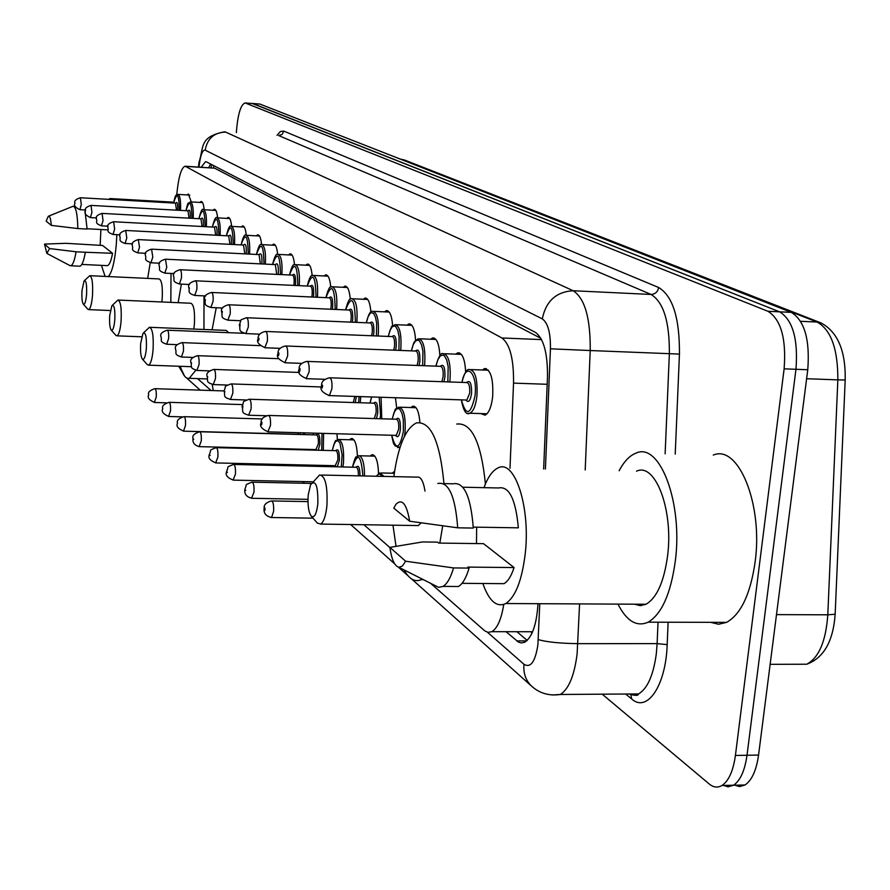 <?xml version="1.0" encoding="UTF-8"?>
<svg xmlns="http://www.w3.org/2000/svg" width="890" height="890" viewBox="0 0 890 890"><rect width="100%" height="100%" fill="white"/><g stroke="black" fill="none" stroke-linecap="round" stroke-linejoin="round"><path stroke-width="1.33" d="M199.805 202.431L201.062 201.496C202.597 201.552 203.643 204.299 204.177 209.74M213.01 210.24L214.312 209.284C215.936 209.339 217.038 212.209 217.605 217.883M226.794 218.395L228.14 217.416C229.865 217.471 231.022 220.464 231.623 226.394M241.19 226.906L242.581 225.915C244.416 225.96 245.64 229.075 246.263 235.272M256.242 235.817L257.688 234.804C259.646 234.838 260.948 238.108 261.593 244.605C264.697 245.685 265.954 252.182 265.342 264.119M272.006 245.151L273.497 244.105C275.589 244.138 276.968 247.576 277.647 254.418M288.516 254.929L290.062 253.861C292.309 253.884 293.789 257.51 294.49 264.753M305.837 265.187L307.439 264.096C309.865 264.108 311.433 267.957 312.168 275.644M324.027 275.967L325.684 274.843C328.31 274.854 329.99 278.948 330.746 287.147M343.151 287.303L344.875 286.157C347.723 286.146 349.525 290.529 350.293 299.296M363.287 299.251L365.078 298.061C368.182 298.05 370.118 302.756 370.896 312.179M384.524 311.845L386.371 310.632C389.764 310.61 391.856 315.672 392.635 325.829M406.941 325.15L408.855 323.904C412.593 323.871 414.84 329.356 415.597 340.347M430.638 339.235L432.618 337.944C436.756 337.9 439.182 343.863 439.905 355.811M455.736 354.153L457.783 352.818C462.377 352.774 465.003 359.271 465.659 372.32M482.358 369.995L484.472 368.616C490.779 369.506 493.505 378.918 492.648 396.851C491.336 407.242 488.777 413.338 484.972 415.163L480.889 413.583M187.145 194.932L188.357 194.02L191.317 201.941M395.438 397.73L396.718 408.176M410.88 407.542L412.715 406.252C416.531 405.962 418.923 411.336 419.891 422.394M336.954 433.764L337.377 439.638M349.536 439.76L351.149 438.548C354.776 438.514 356.868 444.366 357.413 456.092M370.151 456.036L371.809 454.79C375.78 454.734 378.016 460.976 378.539 473.513M391.911 473.213L394.515 471.8M532.465 632.111L531.419 632.378L532.109 632.923M540.909 338.356L214.624 168.177L185.654 166.241M509.992 468.229L513.541 383.123C513.853 359.193 509.981 344.141 501.916 337.978L185.165 166.208C181.927 167.276 179.435 174.084 177.7 186.655L176.687 194.799M430.549 583.284L484.705 630.821L487.965 632.345L491.825 631.678C497.399 628.296 501.37 619.229 503.729 604.466M197.524 378.595L211.086 390.51M277.224 448.605L277.925 449.216M295.647 464.78L296.915 465.904M363.899 524.733L389.92 547.595M236.351 132.632L236.807 127.281C238.375 112.451 241.157 104.33 245.139 102.94L767.97 311.289C781.008 319.543 786.393 338.723 784.123 368.838L735.418 755.443C733.249 770.829 728.788 780.83 722.046 785.447C717.774 787.984 713.491 787.494 709.208 783.968L602.23 694.189M245.484 102.973L252.893 103.574L779.662 311.834C792.801 320.066 798.241 339.224 795.96 369.294L747.01 755.265C744.819 770.618 740.335 780.608 733.538 785.225L728.076 786.827L722.535 785.136M506.043 631.689L518.436 642.079L521.306 642.969L524.788 642.202C532.231 637.218 536.648 624.38 538.016 603.698M543.645 469.019L547.472 377.349C547.762 353.452 543.734 338.456 535.38 332.348L206.513 161.902L205.512 161.691L201.218 167.198M527.192 640.433L516.912 631.711M208.705 167.654L210.574 164.005M252.148 103.44L779.662 311.834C792.801 320.066 798.241 339.224 795.96 369.294L747.01 755.265C744.819 770.618 740.335 780.608 733.538 785.225L722.046 785.447M252.493 103.463L259.902 104.063L791.31 312.368C804.56 320.6 810.045 339.724 807.764 369.739L758.558 755.076C756.366 770.417 751.839 780.385 744.997 784.991L739.523 786.593L733.972 784.947M116.835 234.66L116.345 243.949C114.777 261.515 112.096 272.385 108.302 276.556M105.12 276.412L101.427 265.376M100.147 245.34L100.904 229.498M87.098 228.774L107.946 229.876M46.158 221.143L48.282 216.281C49.784 215.603 50.786 218.64 51.297 225.381L46.158 221.143M48.661 216.125L73.069 206.269C75.95 206.814 77.53 214.245 77.819 228.563L87.098 229.053L84.917 209.973M51.297 225.381L77.819 228.563M44.5 244.071L49.618 248.566L46.847 253.405L44.5 244.071L65.971 243.315L102.561 245.462L112.585 253.305C111.105 260.97 109.381 265.098 107.423 265.654L106.889 265.632M112.585 253.305L85.351 252.248C83.816 260.892 82.025 265.543 79.955 266.199L79.421 266.166M108.625 199.349L110.093 198.559L112.084 199.549M85.351 252.248L76.095 251.792C74.582 260.447 72.813 265.098 70.777 265.754L69.832 265.531M76.095 251.792L49.618 248.566M86.575 294.501C85.874 301.666 84.795 304.892 83.349 304.191C82.058 302.122 81.613 297.516 82.014 290.385L84.083 280.929C86.119 279.894 86.953 284.422 86.575 294.501M84.539 280.506L89.779 275.689C92.16 276.812 93.061 283.443 92.482 295.591C91.726 303.957 90.468 308.63 88.711 309.609L87.787 309.186M161.835 301.977L162.191 298.673C162.781 286.636 161.724 280.05 159.043 278.926L90.135 275.711M147.673 278.392L150.21 262.695M171.013 273.441L170.835 302.366M114.788 320.044C114.031 327.598 112.841 330.958 111.228 330.123C109.793 327.854 109.292 322.97 109.715 315.449L111.895 305.693C114.22 304.369 115.188 309.153 114.788 320.044M112.485 305.136L117.947 300.052C120.651 301.187 121.696 308.24 121.073 321.223C120.272 329.901 118.904 334.774 116.968 335.841L115.867 335.352M193.797 329.078L194.387 324.238C195.01 311.378 193.809 304.38 190.772 303.234L118.403 300.075M195.789 370.284L189.236 378.317C185.71 378.995 182.739 374.99 180.325 366.302M178.145 302.689L181.371 284.11M203.999 295.88L203.955 329.489M146.361 348.613C145.526 356.601 144.202 360.094 142.389 359.104C140.776 356.612 140.208 351.394 140.676 343.462L142.956 333.416C145.626 331.703 146.761 336.765 146.361 348.613M143.735 332.671L149.431 327.286C152.513 328.432 153.725 335.964 153.069 349.904C152.201 358.904 150.71 363.988 148.597 365.167L147.251 364.589M213.277 390.577L212.22 384.447M228.686 332.682L226.182 330.39L150.021 327.309M212.098 329.823L216.237 307.729M241.613 331.814L241.668 333.205M317.852 503.807C316.529 514.131 314.326 518.247 311.244 516.167C308.552 512.251 307.54 505.22 308.207 495.074L310.577 484.672C315.661 479.298 318.086 485.673 317.852 503.807M313.313 481.913L319.532 474.993C325.295 475.705 327.754 485.962 326.919 505.776C325.807 515.966 323.704 522.063 320.623 524.065L317.241 522.975M415.919 525.545L418.311 525.578L421.048 522.864M442.708 525.823L439.816 543.089M422.249 579.09L421.193 579.668C414.951 582.416 409.233 579.168 404.038 569.9M396.017 546.26L392.968 525.189M424.997 491.08C423.351 480.923 420.636 476.272 416.865 477.129L321.512 475.038M393.847 476.628C398.075 446.168 405.618 428.257 416.487 422.895C430.827 421.126 439.983 441.362 443.943 483.604M456.748 424.063C471.6 422.294 481.156 442.263 485.417 483.971M619.117 470.777C624.101 461.376 629.753 455.48 636.083 453.088C659.802 441.829 683.142 502.895 675.276 561.301C670.749 593.752 661.715 614.044 648.187 622.166C636.773 627.205 626.694 621.187 617.949 604.11M713.268 455.09C738.389 443.988 763.275 504.43 755.098 562.18C750.392 594.275 740.869 614.345 726.563 622.377L718.575 624.257L710.654 622.332M483.96 487.664C487.887 477.051 492.559 470.476 498 467.951C514.754 458.55 530.863 507.678 525.133 554.503C521.829 580.736 515.377 597.079 505.776 603.531C496.698 607.748 489.044 601.073 482.836 583.506M476.473 543.579L476.662 527.18M636.517 471.188C655.329 462.032 673.708 510.27 667.533 556.183C663.962 581.904 656.798 597.935 646.029 604.254L640.266 605.656L634.548 604.199M473.246 527.125L518.358 527.826C515.711 499.19 509.091 485.896 498.522 487.965L462.9 487.219M393.781 508.112L395.95 504.307C402.091 498.2 406.663 503.829 409.656 521.217L393.781 508.112M437.802 483.481C448.682 481.357 455.313 496.142 457.705 527.815L473.291 528.059C470.832 496.442 464.091 481.69 453.055 483.804L443.765 483.604M409.656 521.217L457.705 527.815M389.887 547.383L405.64 561.223L402.414 566.018L398.898 567.308C394.593 566.073 391.589 559.432 389.887 547.383L422.516 541.943L437.569 542.144L438.692 543.078L483.548 543.668L514.064 567.553C511.316 576.019 507.968 581.393 504.007 583.662L497.021 583.618M514.064 567.553L467.873 567.097L469.086 568.087C466.226 577.788 462.689 583.929 458.461 586.51L451.297 586.454M469.086 568.087L453.544 567.931C450.718 577.654 447.225 583.807 443.064 586.399L438.592 587.344L434.698 585.375M453.544 567.931L405.64 561.223M213.822 165.696L213.422 167.954M531.697 632.612L531.553 634.103M214.624 168.177L186.155 166.43M541.565 339.602L501.916 337.978M547.183 384.291L513.541 383.123M184.586 376.136L179.88 366.28M487.431 632.223L523.976 664.296C530.629 668.268 535.268 661.771 537.894 644.805L539.785 603.709M579.579 603.91L577.109 654.061C574.306 675.666 568.721 689.138 560.366 694.478L552.111 694.968M628.818 693.989L633.702 695.168L638.564 693.922C647.453 688.638 653.371 675.299 656.297 653.928L657.12 643.626L577.922 643.648C560.099 643.403 546.883 642.057 538.283 639.632M668.123 622.221L667.177 644.627C665.898 685.645 647.175 713.079 631.7 698.984L625.648 694.011M277.035 135.325L280.417 131.509L283.799 131.108L658.667 287.514C672.784 296.025 679.715 318.231 679.448 354.12L675.221 454.111M245.874 103.084L259.902 104.063M735.418 755.443L758.558 755.076M784.123 368.838L807.764 369.739M767.97 311.289L791.31 312.368M637.374 694.812L636.306 693.944M545.414 469.052L550.443 348.813C550.643 332.871 547.928 322.892 542.299 318.876L205.201 150.154C202.742 149.72 200.806 154.248 199.427 163.738L199.048 162.091C204.121 147.028 198.859 136.982 224.425 131.842L225.014 131.887M205.201 150.154C207.326 138.517 214.134 132.499 225.626 132.076L573.205 290.741C584.875 298.428 590.537 318.364 590.215 350.538L669.358 353.675C669.625 321.846 663.517 302.111 651.068 294.457L278.748 135.591L282.141 134.412L283.799 131.108M550.443 348.813L590.215 350.538L585.197 469.987M667.177 644.627L657.12 643.626L658.033 622.188M665.13 453.844L669.358 353.675L679.448 354.12M542.299 318.876C545.937 301.109 556.239 291.731 573.205 290.741L651.068 294.457C655.207 294.223 657.743 291.898 658.667 287.514M199.427 163.738L199.004 167.064M631.7 698.984L630.843 694.767M533.499 687.781L531.197 685.801C525.612 680.094 523.209 672.929 523.976 664.296M526.68 640.9L516.745 640.889M401.034 159.388L404.605 160.066L820.88 322.881L817.087 322.047L400.467 159.165M845.189 380.008L837.846 379.874C837.957 349.047 831.038 329.767 817.087 322.047L800.633 321.301M835.187 613.611L835.154 614.234L827.8 614.812L837.846 379.874L806.618 378.728M796.327 664.252L806.763 664.218C818.889 657.71 825.898 641.245 827.8 614.812L776.492 614.623M148.719 394.815C147.673 392.423 149.709 390.376 154.838 388.674C156.006 389.064 156.473 391.856 156.239 397.051L154.382 402.48M162.759 408.599C161.735 406.151 163.816 404.06 169.011 402.325C170.246 402.703 170.746 405.573 170.502 410.935L168.555 416.476M300.686 432.763L300.019 434.487M297.516 434.276L299.04 432.718M177.511 423.073C176.498 420.581 178.623 418.445 183.896 416.665C185.209 417.043 185.743 420.002 185.487 425.542L183.451 431.172M304.925 432.885L304.68 434.62M303.156 434.576L303.412 432.84M323.593 433.397L323.304 450.362M321.724 450.318L321.991 433.352M313.502 433.118L313.18 434.843M316.384 434.91C318.854 432.518 320.011 435.633 319.866 444.266L318.231 450.229M316.295 450.184L315.972 449.584M315.883 449.584L318.342 443.943C318.598 438.303 317.919 435.299 316.284 434.932L199.927 431.772M193.041 438.314C192.018 435.766 194.187 433.586 199.56 431.761C200.962 432.117 201.529 435.166 201.273 440.906L199.138 446.635M193.753 439.326L193.174 438.759L193.753 439.326M312.779 449.506L312.846 450.095M332.248 450.585C336.32 435.766 335.319 442.519 337.978 439.449C342.316 440.339 344.152 448.093 343.484 462.711L342.917 466.961M341.271 466.927L342.138 455.013L339.969 443.164L337.955 440.739L335.764 441.329L333.772 444.822L332.315 450.585M335.686 450.651C338.289 448.182 339.513 451.397 339.379 460.297L337.232 466.827M336.064 466.805L335.296 465.704M335.23 465.704L337.811 459.963C338.078 454.123 337.343 451.019 335.608 450.674L216.47 447.67M209.395 454.356C212.02 448.749 207.893 451.074 216.059 447.659C217.549 448.004 218.161 451.152 217.894 457.093L215.647 462.934M210.151 455.446L209.539 454.846L210.151 455.446M331.937 465.626L332.081 466.716M352.407 467.183C356.579 452.209 355.433 458.984 358.325 455.736C362.386 455.98 364.433 462.733 364.5 475.983M362.853 475.939C361.151 454.723 357.691 451.809 352.473 467.183M226.65 471.288C229.342 465.548 225.215 467.895 233.458 464.435C235.049 464.769 235.705 468.018 235.438 474.181L233.08 480.122M227.451 472.457L226.816 471.822L227.451 472.457M358.403 475.85C358.47 470.287 357.658 467.428 355.967 467.261L233.925 464.447M356.022 467.25C358.536 464.613 359.872 467.484 360.038 475.883M376.259 476.239L379.808 472.935L384.057 476.406M381.977 476.361C380.197 473.424 378.35 473.38 376.47 476.239M244.895 489.166C247.654 483.337 243.426 485.74 251.848 482.169C253.539 482.469 254.251 485.829 253.984 492.237L251.492 498.289M245.74 490.435L245.062 489.767L245.74 490.435M264.185 508.09C263.752 504.875 266.121 502.494 271.294 500.936C273.119 501.204 273.886 504.675 273.608 511.349L271.584 517.513L270.972 517.513M265.087 509.458L264.764 507.712L264.408 509.937L264.775 510.471L265.087 509.458M160.945 336.476C159.944 333.928 162.036 331.837 167.22 330.212C168.399 330.613 168.866 333.405 168.622 338.567L166.664 344.263M175.53 349.025C174.551 346.388 176.687 344.252 181.949 342.617C183.195 343.017 183.696 345.887 183.451 351.227L181.404 357.024M190.883 362.219C189.893 359.56 192.073 357.368 197.435 355.677C198.77 356.067 199.304 359.026 199.048 364.533L196.901 370.44M191.027 362.597L191.595 363.087L191.027 362.597M207.047 376.125C206.08 373.377 208.316 371.141 213.756 369.417C215.169 369.806 215.736 372.854 215.469 378.561L213.222 384.569M207.203 376.537L207.793 377.049L207.203 376.537M360.784 396.606L360.205 402.747M358.548 402.692L359.159 396.551M356.389 396.462L355.243 402.591M353.319 402.525L354.776 396.417M224.091 390.777C226.872 384.803 222.656 387.328 230.955 383.924C232.457 384.291 233.08 387.439 232.802 393.347L230.432 399.476M224.258 391.233L224.892 391.778L224.258 391.233M381.065 397.263L381.766 418.79M380.052 418.734L380.542 415.107L379.196 397.207M374.278 418.567L376.092 412.76C376.381 406.73 375.58 403.537 373.711 403.17C376.548 400.556 377.894 403.86 377.749 413.082L376.437 418.634M242.102 406.252C244.95 400.133 240.734 402.68 249.111 399.232C250.724 399.588 251.392 402.836 251.102 408.966L248.61 415.218M242.269 406.752L242.57 408.377L242.903 406.196L242.558 405.729L242.269 406.752M371.686 396.962L370.029 403.059M392.145 419.101C397.174 402.936 394.125 412.07 398.653 407.164C403.659 408.021 405.796 416.275 405.072 431.939L404.461 436.3M400.222 446.825L397.73 447.637M391.767 435.266C395.727 450.696 399.588 449.472 403.359 431.594L403.315 419.902L402.024 413.45L399.955 409.4L398.742 408.51L396.206 409.178L393.903 412.927L392.223 419.101M396.106 419.212C399.109 416.509 400.545 419.924 400.4 429.458C399.332 436.278 397.752 438.247 395.649 435.366L396.272 435.388L398.698 429.114C398.987 422.85 398.13 419.546 396.128 419.212L268.825 415.452M261.148 422.605C260.781 419.19 263.173 416.798 268.324 415.43C270.048 415.764 270.76 419.123 270.471 425.498L267.834 431.873M261.326 423.162L261.638 424.853L261.994 422.605L261.638 422.127L261.326 423.162M175.653 203.165C177.21 201.218 177.911 203.51 177.733 210.062L177.722 210.24M176.52 210.173L175.475 203.143L80.512 197.758M74.983 203.165C74.015 200.94 75.828 199.126 80.412 197.758L81.29 204.555L79.922 209.695C75.183 207.515 73.536 205.356 74.983 203.209M173.572 203.031C175.909 192.418 175.675 196.623 177.789 194.398C180.014 195.277 180.937 200.606 180.537 210.396M179.346 210.329C179.023 193.831 177.11 191.394 173.606 203.031M188.113 210.83C189.737 208.85 190.46 211.208 190.282 217.894L190.26 218.228M189.036 218.161L187.946 210.808L91.114 205.412M85.473 210.93C84.505 208.638 86.352 206.792 91.014 205.412L91.937 212.365L90.413 217.594M191.962 218.317C191.628 201.34 189.626 198.804 185.977 210.696C188.369 200.028 187.801 204.455 190.293 201.885C192.641 202.787 193.608 208.293 193.186 218.384M201.107 218.829C202.798 216.815 203.554 219.229 203.376 226.071L203.332 226.561M202.075 226.494L200.94 218.807L102.183 213.4M96.409 219.029C95.441 216.671 97.322 214.802 102.072 213.4L103.051 220.531L101.46 225.849M205.112 226.661C204.778 209.183 202.697 206.524 198.87 218.695C200.862 211.008 202.353 208.004 203.332 209.695C205.801 210.63 206.825 216.303 206.369 226.728M214.668 227.172C216.437 225.126 217.227 227.606 217.049 234.604L216.982 235.272M215.691 235.205L214.512 227.161L113.742 221.744M107.846 227.484C106.867 225.092 108.791 223.167 113.62 221.744L114.654 229.053L113.008 234.47M218.851 235.372C218.506 217.371 216.337 214.59 212.332 227.05C214.256 219.418 215.803 216.348 216.938 217.85C219.552 218.818 220.62 224.681 220.13 235.438M228.841 235.894C230.677 233.814 231.511 236.351 231.333 243.526L231.244 244.394M229.92 244.327L228.697 235.894L125.835 230.465M119.794 236.328C118.826 233.859 120.795 231.901 125.69 230.465L126.792 237.953L125.067 243.471M226.349 235.772C228.341 227.907 229.943 224.769 231.155 226.371C233.925 227.373 235.049 233.436 234.526 244.561M233.202 244.494C232.857 225.915 230.588 223.012 226.394 235.772M243.649 245.028C245.584 242.903 246.463 245.507 246.285 252.849L246.163 253.939M244.806 253.861L243.526 245.028L138.484 239.599M132.299 245.584C131.331 243.059 133.344 241.057 138.328 239.588L139.496 247.287L137.694 252.905M248.221 254.039C247.876 234.871 245.507 231.823 241.09 244.895C243.059 236.963 244.717 233.747 246.018 235.283C248.955 236.317 250.146 242.592 249.578 254.106M263.952 264.041L263.963 263.885C263.585 244.216 261.093 241.068 256.487 254.451M259.168 254.585C261.193 252.404 262.105 255.085 261.927 262.628L261.782 263.941M260.381 263.874L259.057 254.585L151.745 249.167M145.404 255.274C144.425 252.693 146.472 250.657 151.567 249.156L152.802 257.054L150.933 262.784M272.562 264.475C274.598 256.398 276.378 253.038 277.891 254.384C281.184 255.463 282.508 262.149 281.885 274.443L281.863 274.621M280.428 274.543L280.461 274.198C280.05 253.995 277.424 250.758 272.607 264.475M275.422 264.597C277.546 262.372 278.514 265.131 278.336 272.863L278.147 274.432M276.701 274.365L275.333 264.608L165.651 259.201M159.154 265.442C158.186 262.772 160.278 260.681 165.451 259.19L166.775 267.3L164.806 273.141M289.473 274.977C291.497 266.878 293.333 263.429 295.002 264.653C298.484 265.732 299.897 272.596 299.251 285.267L299.207 285.646M297.738 285.579L297.794 285.011C297.327 264.263 294.568 260.915 289.528 274.988M292.476 275.11C294.712 272.829 295.736 275.666 295.558 283.61L295.324 285.468M293.822 285.401L294.101 283.365C294.356 278.292 293.8 275.555 292.398 275.121L180.247 269.737M173.583 276.123C172.627 273.386 174.774 271.25 180.025 269.726C181.215 270.148 181.682 272.93 181.438 278.069L179.38 284.021M307.239 286.024C309.231 277.925 311.133 274.398 312.969 275.433C316.651 276.512 318.164 283.576 317.496 296.637L317.441 297.26M315.917 297.193L315.995 296.381C315.472 275.043 312.579 271.595 307.295 286.024M310.399 286.157C312.735 283.821 313.825 286.736 313.647 294.913L313.358 297.071M311.811 297.004L312.156 294.646C312.423 289.417 311.811 286.591 310.343 286.168L195.6 280.806M188.758 287.348C187.835 284.511 190.026 282.33 195.355 280.795C196.612 281.218 197.113 284.088 196.857 289.395L194.699 295.458M188.903 287.659L189.47 288.071L188.903 287.659M325.918 297.638C328.11 289.072 330.101 285.456 331.859 286.78C335.775 287.848 337.388 295.124 336.698 308.607L336.609 309.486M335.041 309.42L335.152 308.341C334.573 286.391 331.514 282.831 325.974 297.649M329.233 297.783C331.714 295.38 332.86 298.373 332.682 306.794L332.326 309.297M330.724 309.231L331.147 306.516C331.414 301.12 330.769 298.217 329.211 297.794L211.764 292.476M204.733 299.162C203.81 296.259 206.057 294.023 211.486 292.454C212.821 292.877 213.355 295.825 213.088 301.309L210.83 307.506M204.889 299.496L205.479 299.941L204.889 299.496M345.587 309.876C347.812 301.198 349.881 297.482 351.761 298.728C355.911 299.785 357.647 307.284 356.935 321.223L356.812 322.391M355.199 322.325L355.344 320.945C354.698 298.339 351.461 294.657 345.643 309.887M350.627 322.124L351.149 319.032C351.428 313.447 350.738 310.454 349.08 310.031C351.684 307.54 352.907 310.632 352.729 319.31L352.295 322.202M221.577 311.611C220.687 308.619 222.978 306.338 228.485 304.747C229.909 305.159 230.488 308.207 230.21 313.87L227.84 320.2M221.744 311.978L222.022 313.502L222.333 311.367L221.744 311.978M366.313 322.792C368.416 314.237 370.551 310.421 372.732 311.333C377.16 312.368 379.018 320.1 378.283 334.54L378.128 336.02M376.448 335.953L376.637 323.181L375.48 317.163L373.6 313.436L371.33 312.613L370.162 313.347L368.004 316.929L366.38 322.792M371.608 335.752L372.254 332.226C372.543 326.441 371.798 323.359 370.029 322.948C372.765 320.378 374.056 323.571 373.889 332.515L373.344 335.83M239.354 324.75C242.303 318.364 238.097 321.056 246.43 317.73C247.954 318.13 248.566 321.268 248.288 327.142L245.785 333.594M239.532 325.161L239.822 326.73L240.155 324.539L239.532 325.161M388.207 336.431C393.169 320.667 391.3 328.265 394.882 324.65C399.61 325.651 401.59 333.639 400.845 348.602L400.645 350.438M398.909 350.371L399.132 336.887L397.886 330.668L395.894 326.819L394.726 325.996L392.256 326.708L389.987 330.401L388.285 336.431M392.112 336.587C395.026 333.939 396.406 337.243 396.239 346.477L395.572 350.248M393.747 350.171L394.548 346.166C394.849 340.169 394.048 336.987 392.156 336.587L265.81 331.469M258.156 338.645C257.844 335.063 260.258 332.671 265.398 331.447C267.022 331.837 267.69 335.085 267.401 341.17L264.753 347.756M258.345 339.09L258.656 340.714L259.001 338.467L258.645 338.033L258.345 339.09M411.358 350.86C414.762 338.601 414.106 343.406 414.918 341.182L418.289 338.734C423.351 339.702 425.498 347.945 424.73 363.487L424.463 365.734M422.661 365.668L422.939 351.394L421.615 344.964L419.49 340.97L418.233 340.114L415.63 340.837L413.227 344.641L411.436 350.86M415.485 351.016C418.578 348.29 420.047 351.695 419.891 361.24L419.068 365.534M417.132 365.456L418.144 360.917C418.445 354.698 417.588 351.394 415.563 351.016L285.946 345.999M278.058 353.352C277.724 349.737 280.194 347.289 285.479 345.988C287.214 346.355 287.937 349.703 287.637 356.033L284.856 362.764M278.259 353.853L278.592 355.533L278.959 353.219L278.581 352.763L278.259 353.853M435.889 366.146C438.559 356.601 440.951 352.44 443.087 353.664C448.516 354.576 450.83 363.109 450.051 379.274L449.706 381.966M447.848 381.899L448.171 366.769L446.747 360.116L444.488 355.978L443.153 355.077L440.383 355.811L437.847 359.727L435.966 366.157M440.261 366.313C443.543 363.487 445.111 367.014 444.955 376.882L443.932 381.766M441.863 381.688L443.142 376.548C443.454 370.073 442.53 366.669 440.361 366.313L307.317 361.418M299.185 368.938C298.829 365.289 301.365 362.775 306.772 361.396C308.641 361.741 309.42 365.212 309.119 371.798L306.16 378.673M299.385 369.506L299.741 371.241L300.13 368.861L299.73 368.393L299.385 369.506M461.899 382.389C464.38 372.999 466.872 368.716 469.386 369.517C475.227 370.351 477.741 379.185 476.929 396.028C475.716 405.796 473.347 411.536 469.82 413.238L468.251 413.305M461.409 399.866C466.071 416.687 470.621 415.296 475.049 395.672C477.774 372.799 465.748 361.029 461.988 382.389M466.538 382.544C470.031 379.618 471.711 383.279 471.567 393.502C470.32 401.001 468.452 403.17 465.959 400.022M466.082 400.022L466.838 400.044L469.697 393.146C470.009 386.405 469.008 382.867 466.672 382.555L330.023 377.805M321.624 385.515C321.223 381.877 323.815 379.296 329.389 377.783C331.414 378.094 332.259 381.688 331.937 388.552L329.434 395.594L328.81 395.583M321.835 386.138L322.213 387.94L322.625 385.492L322.202 384.992L321.835 386.138M290.062 253.861L290.663 253.884M307.439 264.096L308.118 264.13M325.684 274.843L326.452 274.877M344.875 286.157L345.732 286.191M365.078 298.061L366.046 298.106M386.371 310.632L387.484 310.677M408.855 323.904L410.112 323.949M432.618 337.944L434.064 338M457.783 352.818L459.451 352.885M484.472 368.616L486.396 368.683M412.715 406.252L414.273 406.296M351.149 438.548L352.418 438.581M371.809 454.79L373.244 454.823M393.614 471.934L394.493 471.945M211.753 164.617L210.841 167.787M532.632 631.733L491.825 631.678M178.745 366.246L184.631 376.192M411.469 578.845L531.197 685.801C539.24 693.243 548.963 696.136 560.366 694.478L638.564 693.922C638.197 695.835 635.482 695.846 630.431 693.977M198.971 162.648L198.414 167.031M186.488 377.883L200.228 390.154M265.331 448.304L266.01 448.916M283.454 464.502L284.711 465.615M302.578 481.579L304.458 483.259M350.66 524.533L394.704 563.871M398.442 567.208L408.143 575.875M820.88 322.881C837.679 331.77 845.778 350.838 845.189 380.086L835.154 614.234C833.229 641.29 823.762 657.955 806.763 664.218L770.15 664.329M401.056 159.21L404.605 160.066M744.997 784.991L733.538 785.225M73.514 206.291L75.361 206.391M81.824 264.43L107.423 265.654M110.705 198.604L173.728 202.175M46.847 253.405L70.165 265.709M70.777 265.754L79.955 266.199M83.349 304.191L87.876 309.297M88.711 309.609L110.338 310.532M111.228 330.123L115.978 335.474M116.968 335.841L141.677 336.809M189.236 378.317L207.136 378.929M142.389 359.104L147.384 364.744M148.597 365.167L191.495 366.702M311.244 516.167L317.474 523.242M320.623 524.065L418.311 525.578M421.193 579.668L423.429 579.69M648.187 622.166L726.563 622.377M505.776 603.531L646.029 604.254M462.01 583.339L504.007 583.662M398.898 567.308L438.592 587.344M443.064 586.399L458.461 586.51M155.094 388.685L224.058 390.933M148.708 394.96C147.162 397.608 149.131 400.122 154.638 402.491L166.519 402.859M169.3 402.336L242.414 404.594M162.748 408.755C161.179 411.514 163.215 414.084 168.844 416.476L182.339 416.876M297.85 434.276L183.785 431.172C178.044 428.858 175.942 426.221 177.499 423.251M184.219 416.676L262.328 418.945M313.436 433.118L313.124 434.843M316.228 449.595L199.505 446.647C194.565 445.467 192.407 442.764 193.019 438.514M312.724 449.506L312.791 450.095M335.563 465.704L216.059 462.934C210.062 460.72 207.826 457.938 209.373 454.59M339.146 439.482L353.953 439.882M331.87 465.626L332.003 466.716M359.66 455.769L374.846 456.147M226.627 471.555C225.103 475.115 227.406 477.974 233.547 480.133L313.425 481.801M252.371 482.18L311.278 483.404M381.309 472.968L394.303 473.269M244.861 489.478C244.205 494.139 246.597 497.076 252.015 498.289L307.962 499.334M271.895 500.948L307.962 501.604M264.152 508.446C263.473 513.252 265.943 516.278 271.584 517.513L313.024 518.18M177.299 344.664L166.919 344.263C158.476 341.571 162.458 340.369 160.934 336.609M167.454 330.223L244.183 333.305M193.019 357.446L181.682 357.024C173.072 354.309 177.143 353.263 175.519 349.169M182.216 342.628L260.18 345.643M209.651 370.885L197.213 370.451C188.524 367.826 192.44 366.547 190.872 362.386M197.747 355.689L278.837 358.692M227.295 385.036L213.567 384.58C204.811 382.077 208.605 380.642 207.036 376.314M214.101 369.439L299.307 372.443M246.107 399.966L230.821 399.488C221.91 396.996 225.682 395.605 224.08 390.988M231.344 383.935L321.535 386.961M266.399 415.741L249.055 415.23C240.044 412.827 243.715 411.391 242.08 406.496M249.556 399.254L373.711 403.17M371.564 396.962L369.962 403.059M399.966 447.603L395.026 445.834C393.781 442.441 394.214 448.171 391.689 435.266M395.994 435.377L268.346 431.884C261.738 429.091 259.324 426.099 261.115 422.895M400.099 407.208L416.031 407.698M79.922 209.695L85.585 210.007M178.067 194.409L189.759 195.088M96.565 217.928L90.524 217.605C85.696 215.391 84.016 213.188 85.462 210.975M190.594 201.897L202.531 202.575M108.035 226.194L101.582 225.86C93.784 222.867 97.822 222.189 96.409 219.085M203.654 209.717L215.858 210.396M120.039 234.838L113.13 234.47C105.231 231.522 109.27 230.699 107.835 227.551M217.305 217.872L229.765 218.551M132.61 243.86L125.212 243.482C117.269 240.767 121.218 239.466 119.794 236.406M231.556 226.394L244.305 227.072M145.793 253.305L137.861 252.916C129.718 249.812 133.745 249.289 132.299 245.662M246.474 235.305L259.502 235.995M159.633 263.206L151.111 262.795C142.734 259.569 146.95 259.268 145.404 255.374M262.083 244.639L275.422 245.329M261.582 244.605C260.158 243.192 258.445 246.474 256.442 254.451M174.184 273.586L165.006 273.152C156.562 270.293 160.734 269.269 159.143 265.554M278.448 254.418L292.109 255.107M189.503 284.488L179.613 284.032C171.103 281.307 175.108 279.938 173.572 276.245M295.625 264.686L309.609 265.376M205.646 295.947L194.955 295.469C186.388 292.855 190.271 291.319 188.747 287.481M313.669 275.466L328.01 276.156M222.7 308.018L211.119 307.517C202.408 304.87 206.291 303.468 204.722 299.307M332.66 286.814L347.356 287.503M240.745 320.734L228.163 320.211C219.363 317.663 223.123 316.106 221.566 311.778M352.663 298.773L367.726 299.452M228.797 304.769L349.08 310.031M259.869 334.162L246.152 333.605C237.263 331.147 240.923 329.534 239.343 324.95M373.755 311.378L389.219 312.056M246.786 317.741L370.029 322.948M280.183 348.346L265.175 347.768C258.667 344.786 256.32 341.816 258.133 338.868M396.05 324.694L411.925 325.362M301.832 363.376L285.323 362.775C278.615 359.805 276.189 356.757 278.036 353.608M419.635 338.79L435.944 339.446M324.972 379.318L306.705 378.684C299.797 375.769 297.282 372.621 299.151 369.25M444.633 353.731L461.398 354.376M487.008 413.772L469.82 413.238C466.26 415.341 463.423 410.88 461.309 399.866M466.405 400.033L329.434 395.594C322.291 392.701 319.666 389.464 321.579 385.871M471.177 369.584L488.41 370.218"/></g></svg>

